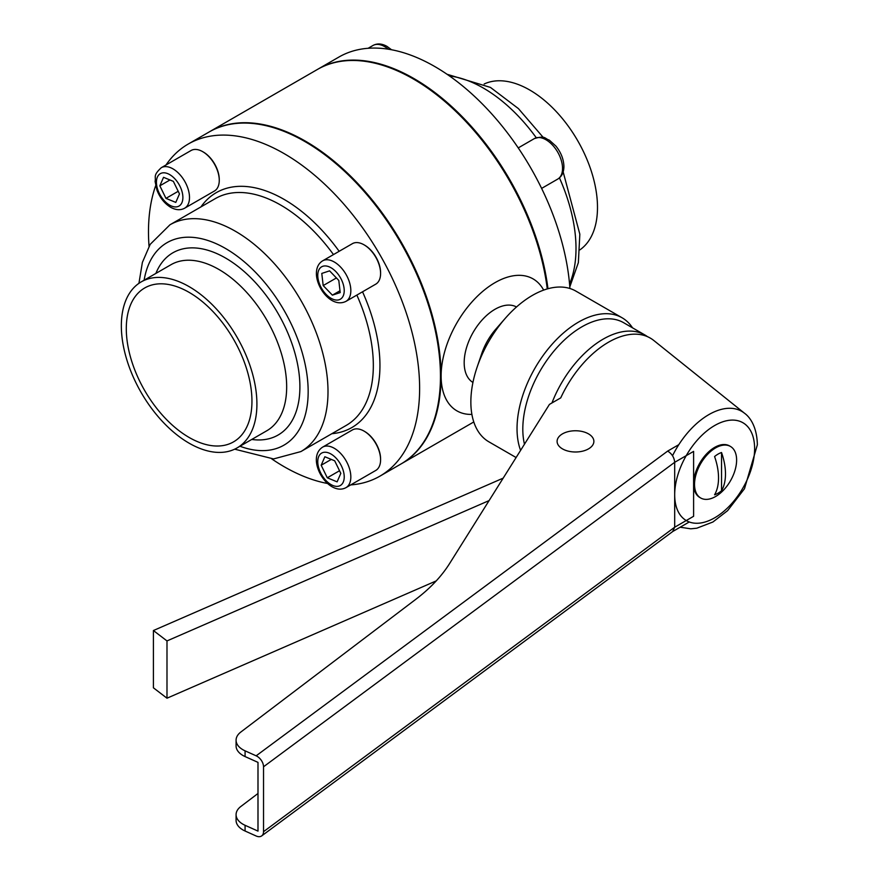 <?xml version="1.0" encoding="UTF-8"?>
<svg xmlns="http://www.w3.org/2000/svg" width="880" height="880" viewBox="0 0 880 880"><rect width="100%" height="100%" fill="white"/><g stroke="black" fill="none" stroke-linecap="round" stroke-linejoin="round"><path stroke-width="1.32" d="M551.947 402.963A83.523 48.224 -60 0 1 644.93 334.994A83.523 48.224 -60 0 1 647.504 336.688M524.469 444.213A83.523 48.224 -60 0 1 522.808 429.121A83.523 48.224 -60 0 1 559.273 345.07A83.523 48.224 -60 0 1 623.623 322.696L644.93 334.994M520.597 450.395A87.01 50.237 -60 0 1 517.033 428.637A87.01 50.237 -60 0 1 555.016 341.077A87.01 50.237 -60 0 1 622.072 317.768A87.01 50.237 -60 0 1 632.522 327.833M516.109 457.534L488.873 441.815A87.01 50.237 -60 0 1 470.855 401.984A87.01 50.237 -60 0 1 477.158 367.026A87.01 50.237 -60 0 1 505.252 318.351A87.01 50.237 -60 0 1 575.883 291.104L622.072 317.768M477.158 367.026L481.778 353.496A43.582 25.157 -60 0 1 495.847 329.12L505.252 318.351M472.934 382.448A43.582 25.157 -60 0 1 464.178 362.659A43.582 25.157 -60 0 1 483.021 318.989A43.582 25.157 -60 0 1 516.505 306.977M471.9 414.403A76.186 43.989 -60 0 1 456.896 410.85A76.186 43.989 -60 0 1 441.122 375.969A76.186 43.989 -60 0 1 474.375 299.299A76.186 43.989 -60 0 1 533.082 278.894A76.186 43.989 -60 0 1 543.653 290.103M503.184 478.137L153.406 630.531L166.991 640.926L489.104 500.588M153.406 630.531L153.406 687.808L166.991 698.203L436.249 580.888M166.991 640.926L166.991 698.203M484.143 84.018A95.865 55.352 60 0 1 529.705 90.002A95.865 55.352 60 0 1 591.69 172.37A95.865 55.352 60 0 1 579.898 249.865M317.757 69.267A191.73 110.693 60 0 1 318.087 69.069A191.73 110.693 60 0 1 413.952 78.573A191.73 110.693 60 0 1 547.954 288.739M318.087 69.069L338.921 57.046A191.73 110.693 60 0 1 434.775 66.539A191.73 110.693 60 0 1 569.91 288.486M189.123 443.19A95.865 55.352 60 0 1 126.5 358.71A95.865 55.352 60 0 1 141.196 281.897A95.865 55.352 60 0 1 189.123 286.638A95.865 55.352 60 0 1 251.757 371.118A95.865 55.352 60 0 1 237.061 447.931A95.865 55.352 60 0 1 189.123 443.19M189.123 292.369A88.847 51.293 60 0 1 247.17 370.667A88.847 51.293 60 0 1 233.552 441.859A88.847 51.293 60 0 1 189.123 437.459A88.847 51.293 60 0 1 131.076 359.161A88.847 51.293 60 0 1 144.705 287.969A88.847 51.293 60 0 1 189.123 292.369M166.001 164.978A191.73 110.693 60 0 1 188.188 144.067L209.022 132.044A191.73 110.693 60 0 1 304.887 141.537L304.887 141.537A191.73 110.693 60 0 1 440.462 376.354A191.73 110.693 60 0 1 400.752 464.123L379.918 476.146A191.73 110.693 60 0 1 350.713 484.913M305.547 141.911L304.887 141.537L305.547 141.922M327.591 483.494A191.73 110.693 60 0 1 284.053 466.653A191.73 110.693 60 0 1 271.799 458.931M149.039 246.312A191.73 110.693 60 0 1 155.661 185.713M188.188 144.067A191.73 110.693 60 0 1 284.053 153.56A191.73 110.693 60 0 1 409.31 322.52A191.73 110.693 60 0 1 379.918 476.146M401.049 463.947A191.73 110.693 -120 0 0 401.357 463.771A191.73 110.693 -120 0 0 430.738 310.134A191.73 110.693 -120 0 0 305.492 141.185A191.73 110.693 -120 0 0 209.627 131.692A191.73 110.693 -120 0 0 209.33 131.868M547.272 288.926A191.73 110.693 -120 0 0 413.292 78.947A191.73 110.693 -120 0 0 317.427 69.454L209.627 131.692M364.716 431.497L364.056 431.112A23.386 13.497 60 0 1 380.589 459.756A23.386 13.497 60 0 1 375.749 470.459L345.994 487.641A23.386 13.497 60 0 0 349.569 468.897A23.386 13.497 60 0 0 334.301 448.294A23.386 13.497 60 0 0 322.608 447.139L352.374 429.957A23.386 13.497 60 0 1 364.056 431.112L364.716 431.497A22.451 12.958 60 0 1 380.589 458.986A22.451 12.958 60 0 1 380.589 459.36M324.863 456.753L321.178 465.245L327.294 477.796L337.117 481.844L340.813 473.352L334.686 460.801L324.863 456.753M331.298 459.404L321.178 465.245M339.537 470.734L327.294 477.796M161.271 167.706L191.037 150.524A23.386 13.497 60 0 1 202.73 151.679L202.73 151.679A23.386 13.497 60 0 1 219.263 180.312A23.386 13.497 60 0 1 214.423 191.026L184.657 208.197A23.386 13.497 60 0 0 188.243 189.464A23.386 13.497 60 0 0 172.964 168.861A23.386 13.497 60 0 0 161.271 167.706C152.636 175.802 156.2 176.539 155.089 181.445L156.97 190.179C159.929 197.769 164.483 203.478 170.632 207.273C175.791 210.155 180.466 210.463 184.657 208.197M203.39 152.064L202.73 151.679L203.39 152.064A22.451 12.958 60 0 1 219.263 179.553A22.451 12.958 60 0 1 219.252 179.927M175.791 202.411L179.476 193.908L173.36 181.368L163.537 177.32L159.841 185.812L165.968 198.363L175.791 202.411M178.2 191.29L165.968 198.363M169.972 179.971L159.841 185.812M322.608 260.854L352.374 243.672A23.386 13.497 60 0 1 364.056 244.827A23.386 13.497 60 0 1 380.589 273.46A23.386 13.497 60 0 1 375.749 284.163L345.994 301.345A23.386 13.497 60 0 0 350.834 290.642A23.386 13.497 60 0 0 340.626 267.113A23.386 13.497 60 0 0 322.608 260.854C318.538 263.373 316.47 267.575 316.393 273.46C316.415 288.519 332.101 308.374 345.994 301.345M364.397 245.025A22.451 12.958 60 0 1 364.716 245.212A22.451 12.958 60 0 1 380.589 272.701L380.589 273.46M323.191 285.571L332.398 295.152L340.197 292.589L338.8 280.434L329.593 270.853L321.783 273.427L323.191 285.571L336.402 277.948M339.988 290.774L332.398 295.152M730.455 446.446L729.531 445.918A29.755 17.182 120 0 0 706.596 453.893A29.755 17.182 120 0 0 693.605 483.835A29.755 17.182 120 0 0 699.776 497.464L700.7 497.992A29.755 17.182 120 0 0 723.635 490.028A29.755 17.182 120 0 0 736.615 460.075A29.755 17.182 120 0 0 730.455 446.446A29.755 17.182 120 0 0 707.52 454.421A29.755 17.182 120 0 0 694.529 484.374A29.755 17.182 120 0 0 700.7 497.992M672.54 455.719A65.802 37.994 -60 0 1 744.535 413.259L653.785 340.483A83.523 48.224 120 0 0 560.725 397.892L549.439 404.404L449.625 563.497A233.816 134.992 0 0 1 415.844 599.28L240.856 732.017A23.386 13.497 180 0 0 236.082 740.19A23.386 13.497 180 0 0 242.924 749.738A23.386 13.497 180 0 0 245.08 750.838L256.146 755.821L667.667 451.088C671.902 453.739 674.234 457.479 674.685 462.308L263.527 766.777A9.35 6.017 -126.5 0 0 256.146 755.821M263.527 766.777L263.527 831.688A9.35 6.017 -126.5 0 1 261.712 835.879A9.35 6.017 -126.5 0 1 256.146 836L245.08 831.017A23.386 13.497 180 0 1 242.924 829.917A23.386 13.497 180 0 1 236.082 820.369L236.082 814.649A23.386 13.497 180 0 1 240.856 806.476L257.994 793.474M236.082 740.19L236.082 745.921A23.386 13.497 180 0 0 242.924 755.469A23.386 13.497 180 0 0 245.08 756.569L257.994 762.377L257.994 831.105L245.08 825.297A23.386 13.497 180 0 1 242.924 824.197A23.386 13.497 180 0 1 236.082 814.649M263.527 831.688L674.685 527.219L693.605 516.296L693.605 451.385L674.685 462.308L674.685 527.219L672.628 531.575M721.534 490.776A51.92 29.975 -120 0 0 725.483 473.924A51.92 29.975 -120 0 0 721.534 452.518A23.936 13.816 120 0 0 714.582 456.533A51.92 29.975 60 0 1 718.531 477.939A51.92 29.975 60 0 1 714.582 494.791A23.936 13.816 120 0 0 721.534 490.776L721.534 452.518M562.485 448.888A18.392 10.615 0 0 0 582.527 451.187A18.392 10.615 0 0 0 593.879 441.375A18.392 10.615 0 0 0 588.489 433.873A18.392 10.615 0 0 0 568.447 431.563A18.392 10.615 0 0 0 557.095 441.375A18.392 10.615 0 0 0 562.485 448.888M449.471 75.944A130.933 75.592 60 0 1 483.417 88.099A130.933 75.592 60 0 1 536.261 137.731M559.438 177.87A130.933 75.592 60 0 1 569.558 283.932M200.937 206.91A135.608 78.298 60 0 1 284.053 199.375A135.608 78.298 60 0 1 339.152 251.295M362.538 291.797A135.608 78.298 60 0 1 331.87 433.697M234.685 449.174L273.57 458.931L300.883 451.583A130.933 75.592 60 0 0 320.958 346.665A130.933 75.592 60 0 0 235.422 231.275A130.933 75.592 60 0 0 169.95 224.796L215.281 198.627A130.933 75.592 60 0 1 280.753 205.106A130.933 75.592 60 0 1 333.476 254.573M356.851 295.075A130.933 75.592 60 0 1 346.214 425.414L300.883 451.583M144.111 280.214A116.908 67.496 60 0 1 225.5 248.457A116.908 67.496 60 0 1 307.846 383.064A116.908 67.496 60 0 1 239.976 446.248M155.881 273.416A105.215 60.742 60 0 1 225.5 258.005A105.215 60.742 60 0 1 298.694 370.766A105.215 60.742 60 0 1 251.746 439.45M141.196 281.897L170.951 264.715A95.865 55.352 60 0 1 218.889 269.456A95.865 55.352 60 0 1 281.512 353.936A95.865 55.352 60 0 1 266.816 430.749L237.061 447.931M330.99 454.025A18.7 10.802 60 0 1 344.223 476.938A18.7 10.802 60 0 1 330.99 484.572A18.7 10.802 60 0 1 317.768 461.659A18.7 10.802 60 0 1 330.99 454.025M368.115 48.29L372.988 45.474A23.386 13.497 60 0 1 384.681 46.629A23.386 13.497 60 0 1 388.311 49.192M169.664 205.139A18.7 10.802 60 0 1 156.431 182.226A18.7 10.802 60 0 1 169.664 174.592A18.7 10.802 60 0 1 182.886 197.494A18.7 10.802 60 0 1 169.664 205.139M534.314 138.622A23.386 13.497 60 0 1 552.332 144.881A23.386 13.497 60 0 1 562.54 168.41A23.386 13.497 60 0 1 557.7 179.113C561.759 176.616 563.827 172.414 563.915 166.507C563.695 159.28 561.033 152.482 555.94 146.124L549.318 140.14C544.5 138.644 545.655 135.179 534.314 138.622L518.243 147.906M317.768 275.374A18.7 10.802 60 0 1 330.99 267.729A18.7 10.802 60 0 1 344.223 290.642A18.7 10.802 60 0 1 330.99 298.276A18.7 10.802 60 0 1 317.768 275.374M754.622 448.613A56.518 32.637 120 0 0 714.648 425.535A56.518 32.637 120 0 0 674.685 494.769A56.518 32.637 120 0 0 714.648 517.836A56.518 32.637 120 0 0 754.622 448.613M245.08 756.569L245.08 750.838M245.08 831.017L245.08 825.297M667.667 451.088L678.821 444.653M569.8 286.891L578.358 262.614L579.832 234.201L563.156 171.908M543.29 137.5L518.43 108.614L490.435 87.406L447.04 74.261M169.95 224.796L150.194 244.343L142.384 262.405L138.93 283.327M440.462 375.584L440.462 376.354M401.357 463.771L473.781 421.96M322.608 447.139C309.573 455.653 318.934 479.16 331.958 486.717C337.117 489.599 341.792 489.907 345.994 487.641M380.589 458.986L380.589 459.756M372.988 45.474C377.212 43.208 381.887 43.516 387.013 46.398L391.545 49.753M219.263 179.553L219.263 180.312M364.716 245.212L364.056 244.827M541.618 188.397L557.7 179.113M744.535 413.259C749.573 416.823 756.976 426.239 757.361 444.796L744.491 488.708L727.617 510.653L712.91 522.005L696.817 528.198L690.8 528.814L680.174 527.219M261.712 835.879L672.958 531.355M672.804 531.465L689.238 521.983"/></g></svg>
